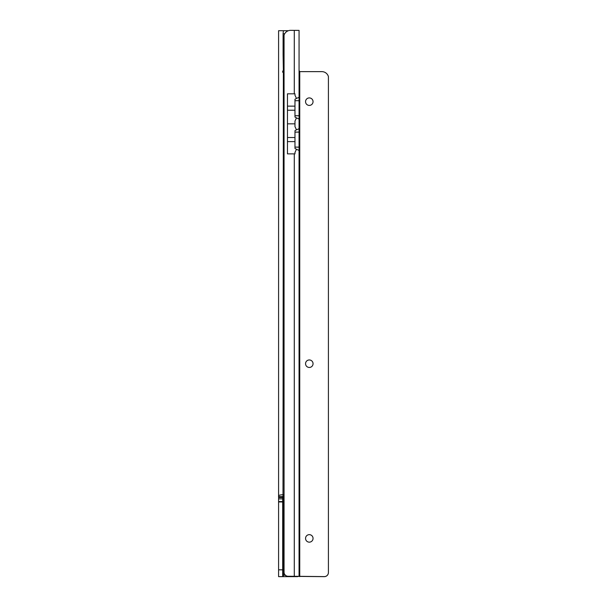 <?xml version="1.0" encoding="UTF-8"?>
<svg xmlns="http://www.w3.org/2000/svg" width="607" height="607" viewBox="0 0 607 607"><rect width="100%" height="100%" fill="white"/><g stroke="black" fill="none" stroke-linecap="round" stroke-linejoin="round"><path stroke-width="0.91" d="M288.424 30.707L283.37 30.707L288.424 30.707M284.053 72.362L282.687 72.279L282.687 71.027L284.053 70.943M283.37 70.943L283.097 54.562L284.053 54.554M283.097 54.562L283.097 33.764L284.691 33.764M283.097 39.227L284.053 39.227M283.097 33.757L283.37 30.707L278.59 30.707L278.59 496.64C278.188 495.456 279.66 494.826 282.991 494.758L283.37 72.362M297.703 576.642L282.687 576.65L282.687 496.64L283.317 494.758M284.053 494.758L283.37 494.758L283.37 538.432A1.366 1.366 0 0 1 284.053 537.248M282.687 501.966L278.59 501.966L278.59 501.579L282.687 501.579L278.59 501.579L278.59 496.64L282.687 496.64M278.59 501.966L278.59 576.65L282.687 576.65M283.097 39.538L284.053 39.538M282.687 71.649L284.053 71.649M282.687 548.531L283.097 548.121L283.37 564.229M283.37 576.65L283.37 538.432M283.37 573.918A1.366 1.366 0 0 0 284.736 575.284L285.434 575.284M309.297 534.653A3.756 3.756 180 0 1 313.053 538.401A3.756 3.756 -0 0 0 309.297 534.646A3.756 3.756 -0 0 0 305.549 538.401A3.756 3.756 180 0 1 309.297 534.653M309.297 359.959A3.756 3.756 180 0 1 313.053 363.707A3.756 3.756 -0 0 0 309.297 359.951A3.756 3.756 -0 0 0 305.549 363.707A3.756 3.756 180 0 1 309.297 359.959M309.297 97.917A3.756 3.756 180 0 1 313.053 101.665A3.756 3.756 -0 0 0 309.297 97.909A3.756 3.756 -0 0 0 305.549 101.657A3.756 3.756 180 0 1 309.297 97.917M305.549 538.401A3.756 3.756 -0 0 0 309.297 542.157A3.756 3.756 -0 0 0 313.053 538.401M305.549 363.707A3.756 3.756 -0 0 0 309.297 367.455A3.756 3.756 -0 0 0 313.053 363.707M305.549 101.657A3.756 3.756 -0 0 0 309.297 105.413A3.756 3.756 -0 0 0 313.053 101.657M294.972 123.843L294.972 121.081L296.466 117.879L299.061 119.033L299.061 128.73L296.466 129.815L294.972 126.605L294.972 123.843L287.46 123.843M294.972 153.867L294.289 153.867L294.972 153.867L294.972 152.448L296.466 149.269L294.972 148.427L294.972 130.657L296.466 129.815M296.466 149.269L299.061 150.422L299.061 576.316L288.143 576.278A4.097 4.097 180 0 1 284.068 572.606L284.068 572.644A4.097 4.097 180 0 0 288.143 576.309L324.32 576.65A4.097 4.097 180 0 0 328.387 572.985L328.387 572.947A4.097 4.097 180 0 1 324.32 576.612L299.061 576.316M299.061 119.033L299.061 97.332L296.466 98.425L294.972 95.231L294.972 93.812L287.46 93.812L287.46 153.867L294.289 153.867L294.289 576.278M296.466 117.879L294.972 117.037L294.972 106.134L287.46 106.134M294.972 106.134L294.972 99.267L296.466 98.425M284.053 572.431L284.053 35.252A6.821 6.821 180 0 1 290.601 30.35L299.061 30.388L299.061 97.332M328.41 572.773L328.41 76.543A6.821 6.821 180 0 0 321.862 71.634L299.585 71.634L299.061 70.336M299.061 150.422L299.061 128.73M282.687 569.829L278.59 569.829M282.687 498.855L278.59 498.855M282.687 497.49L278.59 497.49M284.736 574.48L284.736 575.284M294.972 115.725L299.061 115.725M294.972 100.716L299.061 100.716M294.289 30.35L294.289 93.812M299.744 576.612L299.744 71.634M294.972 132.106L299.061 132.106M294.972 147.114L299.061 147.114M294.972 137.523L287.46 137.523M294.972 110.224L287.46 110.224M294.972 141.613L287.46 141.613M282.687 563.82L283.097 564.229"/></g></svg>
